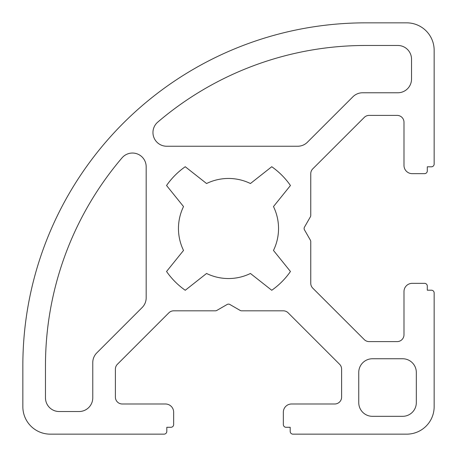 <?xml version="1.0" encoding="UTF-8"?>
<svg xmlns="http://www.w3.org/2000/svg" width="457" height="457" viewBox="0 0 457 457"><rect width="100%" height="100%" fill="white"/><g stroke="black" fill="none" stroke-linecap="round" stroke-linejoin="round"><path stroke-width="0.69" d="M183.525 206.564A50.041 50.041 0 0 0 183.525 250.436L166.554 271.492A75.405 75.405 0 0 0 185.251 290.269L206.564 273.475A50.041 50.041 0 0 0 250.436 273.475L271.749 290.269A75.405 75.405 0 0 0 290.446 271.492L273.475 250.436A50.041 50.041 0 0 0 273.475 206.564L290.446 185.508A75.405 75.405 0 0 0 271.749 166.731L250.436 183.525A50.041 50.041 0 0 0 206.564 183.525L185.251 166.731A75.405 75.405 0 0 0 166.554 185.508L183.525 206.564M157.774 122.099A13.71 13.71 0 0 0 166.674 146.24L297.718 146.24A13.71 13.71 0 0 0 307.407 142.23L352.907 96.781A13.71 13.71 0 0 1 362.595 92.771L397.819 92.771A13.71 13.71 0 0 0 411.529 79.061L411.529 59.181A13.71 13.71 0 0 0 397.819 45.471L365.6 45.471A320.129 320.129 0 0 0 157.774 122.099M304.116 228.5A2.742 2.742 0 0 1 304.476 227.14L310.4 216.795A2.742 2.742 0 0 0 310.76 215.43L310.76 173.7A6.855 6.855 0 0 1 312.771 168.85L364.28 117.398A6.855 6.855 0 0 1 369.125 115.393L397.133 115.393A6.855 6.855 0 0 1 403.988 122.248L403.988 165.434A8.226 8.226 0 0 0 412.214 173.66L424.553 173.66A2.742 2.742 0 0 0 427.295 170.918L427.295 166.805L431.408 166.805A2.742 2.742 0 0 0 434.15 164.063L434.15 50.27A27.42 27.42 0 0 0 406.73 22.85L365.6 22.85A342.75 342.75 0 0 0 22.85 365.6L22.85 406.73A27.42 27.42 0 0 0 50.27 434.15L164.063 434.15A2.742 2.742 0 0 0 166.805 431.408L166.805 427.295L170.918 427.295A2.742 2.742 0 0 0 173.66 424.553L173.66 412.214A8.226 8.226 0 0 0 165.434 403.988L122.248 403.988A6.855 6.855 0 0 1 115.393 397.133L115.393 369.125A6.855 6.855 0 0 1 117.398 364.28L168.85 312.828A6.855 6.855 0 0 1 173.694 310.823L215.424 310.823A2.742 2.742 0 0 0 216.795 310.452L227.129 304.488A2.742 2.742 0 0 1 229.871 304.488L240.205 310.452A2.742 2.742 0 0 0 241.576 310.823L283.306 310.823A6.855 6.855 0 0 1 288.15 312.828L339.602 364.28A6.855 6.855 0 0 1 341.608 369.125L341.608 397.133A6.855 6.855 0 0 1 334.752 403.988L291.566 403.988A8.226 8.226 0 0 0 283.34 412.214L283.34 424.553A2.742 2.742 0 0 0 286.082 427.295L290.195 427.295L290.195 431.408A2.742 2.742 0 0 0 292.937 434.15L406.73 434.15A27.42 27.42 0 0 0 434.15 406.73L434.15 292.937A2.742 2.742 0 0 0 431.408 290.195L427.295 290.195L427.295 286.082A2.742 2.742 0 0 0 424.553 283.34L412.214 283.34A8.226 8.226 0 0 0 403.988 291.566L403.988 334.752A6.855 6.855 0 0 1 397.133 341.608L369.125 341.608A6.855 6.855 0 0 1 364.28 339.602L312.771 288.15A6.855 6.855 0 0 1 310.76 283.3L310.76 241.57A2.742 2.742 0 0 0 310.4 240.205L304.476 229.86A2.742 2.742 0 0 1 304.116 228.5M416.327 402.617L416.327 372.455A13.71 13.71 0 0 0 402.617 358.745L372.455 358.745A13.71 13.71 0 0 0 358.745 372.455L358.745 402.617A13.71 13.71 0 0 0 372.455 416.327L402.617 416.327A13.71 13.71 0 0 0 416.327 402.617M59.181 411.529L79.061 411.529A13.71 13.71 0 0 0 92.771 397.819L92.771 362.595A13.71 13.71 0 0 1 96.787 352.901L142.161 307.521A13.71 13.71 0 0 0 146.177 297.827L146.177 166.748A13.71 13.71 0 0 0 122.036 157.854A320.129 320.129 0 0 0 45.471 365.6L45.471 397.819A13.71 13.71 0 0 0 59.181 411.529"/></g></svg>
